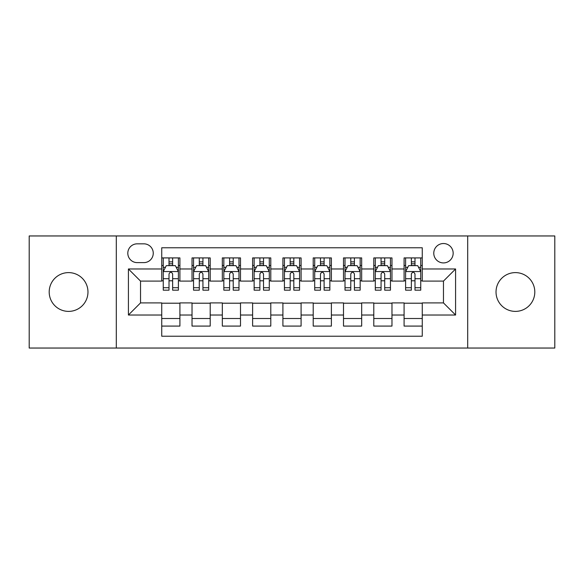 <?xml version="1.0" encoding="UTF-8"?>
<svg xmlns="http://www.w3.org/2000/svg" width="584" height="584" viewBox="0 0 584 584"><rect width="100%" height="100%" fill="white"/><g stroke="black" fill="none" stroke-linecap="round" stroke-linejoin="round"><path stroke-width="0.88" d="M515.416 272.611A19.389 19.389 0 0 0 496.028 292A19.389 19.389 0 0 0 515.416 311.389A19.389 19.389 0 0 0 534.805 292A19.389 19.389 0 0 0 515.416 272.611M68.584 272.611A19.389 19.389 0 0 0 49.195 292A19.389 19.389 0 0 0 68.584 311.389A19.389 19.389 0 0 0 87.972 292A19.389 19.389 0 0 0 68.584 272.611M443.468 243.528A9.694 9.694 0 0 0 433.773 253.222A9.694 9.694 0 0 0 443.468 262.917A9.694 9.694 0 0 0 453.162 253.222A9.694 9.694 0 0 0 443.468 243.528M467.704 348.042L554.8 348.042L554.8 235.958L467.704 235.958L467.704 348.042L116.296 348.042L116.296 235.958L29.2 235.958L29.2 348.042L116.296 348.042M422.261 257.916L404.084 257.916L404.084 268.976L391.974 268.976L391.974 281.094L404.084 281.094L404.084 268.976M391.974 268.976L391.974 257.916L373.796 257.916L373.796 268.976L361.678 268.976L361.678 281.094L373.796 281.094L373.796 268.976M361.678 268.976L361.678 257.916L343.502 257.916L343.502 268.976L331.383 268.976L331.383 281.094L343.502 281.094L343.502 268.976M331.383 268.976L331.383 257.916L313.207 257.916L313.207 268.976L301.089 268.976L301.089 281.094L313.207 281.094L313.207 268.976M301.089 268.976L301.089 257.916L282.911 257.916L282.911 268.976L270.793 268.976L270.793 281.094L282.911 281.094L282.911 268.976M270.793 268.976L270.793 257.916L252.617 257.916L252.617 268.976L240.498 268.976L240.498 281.094L252.617 281.094L252.617 268.976M240.498 268.976L240.498 257.916L222.322 257.916L222.322 268.976L210.203 268.976L210.203 281.094L222.322 281.094L222.322 268.976M210.203 268.976L210.203 257.916L192.026 257.916L192.026 281.094L179.916 281.094L179.916 257.916L161.739 257.916M161.739 326.084L179.916 326.084L179.916 302.906L192.026 302.906L192.026 326.084L210.203 326.084L210.203 302.906L222.322 302.906L222.322 315.024L210.203 315.024M222.322 315.024L222.322 326.084L240.498 326.084L240.498 302.906L252.617 302.906L252.617 315.024L240.498 315.024M252.617 315.024L252.617 326.084L270.793 326.084L270.793 302.906L282.911 302.906L282.911 315.024L270.793 315.024M282.911 315.024L282.911 326.084L301.089 326.084L301.089 302.906L313.207 302.906L313.207 315.024L301.089 315.024M313.207 315.024L313.207 326.084L331.383 326.084L331.383 302.906L343.502 302.906L343.502 315.024L331.383 315.024M343.502 315.024L343.502 326.084L361.678 326.084L361.678 302.906L373.796 302.906L373.796 315.024L361.678 315.024M373.796 315.024L373.796 326.084L391.974 326.084L391.974 302.906L404.084 302.906L404.084 315.024L391.974 315.024M137.196 262.618L143.861 262.618A9.388 9.388 0 0 0 153.256 253.222A9.388 9.388 0 0 0 143.861 243.835L137.196 243.835A9.388 9.388 0 0 0 127.808 253.222A9.388 9.388 0 0 0 137.196 262.618M467.704 235.958L116.296 235.958M422.261 268.976L422.261 247.769L161.739 247.769L161.739 281.094L140.532 281.094L140.532 302.906L161.739 302.906L161.739 336.231L422.261 336.231L422.261 302.906L443.468 302.906L443.468 281.094L422.261 281.094L422.261 268.976L455.586 268.976L455.586 315.024L422.261 315.024M161.739 315.024L128.414 315.024L128.414 268.976L161.739 268.976M404.084 315.024L404.084 326.084L422.261 326.084M161.739 265.494L163.25 265.494M169.01 265.494L172.645 265.494M178.397 265.494L179.916 265.494M161.739 280.794L163.25 280.794M169.01 280.794L172.645 280.794M178.397 280.794L179.916 280.794M161.739 303.206L179.916 303.206M161.739 318.506L179.916 318.506M192.026 280.794L193.545 280.794M199.297 280.794L202.933 280.794M208.692 280.794L210.203 280.794M192.026 265.494L193.545 265.494M199.297 265.494L202.933 265.494M208.692 265.494L210.203 265.494M192.026 303.206L210.203 303.206M192.026 318.506L210.203 318.506M222.322 303.206L240.498 303.206M222.322 318.506L240.498 318.506M222.322 265.494L223.84 265.494M229.592 265.494L233.228 265.494M238.987 265.494L240.498 265.494M222.322 280.794L223.84 280.794M229.592 280.794L233.228 280.794M238.987 280.794L240.498 280.794M252.617 303.206L270.793 303.206M252.617 318.506L270.793 318.506M252.617 265.494L254.135 265.494M259.887 265.494L263.523 265.494M269.282 265.494L270.793 265.494M252.617 280.794L254.135 280.794M259.887 280.794L263.523 280.794M269.282 280.794L270.793 280.794M282.911 303.206L301.089 303.206M282.911 318.506L301.089 318.506M282.911 265.494L284.43 265.494M290.182 265.494L293.818 265.494M299.57 265.494L301.089 265.494M282.911 280.794L284.43 280.794M290.182 280.794L293.818 280.794M299.57 280.794L301.089 280.794M313.207 303.206L331.383 303.206M313.207 318.506L331.383 318.506M313.207 265.494L314.718 265.494M320.477 265.494L324.113 265.494M329.865 265.494L331.383 265.494M313.207 280.794L314.718 280.794M320.477 280.794L324.113 280.794M329.865 280.794L331.383 280.794M343.502 303.206L361.678 303.206M343.502 318.506L361.678 318.506M343.502 265.494L345.013 265.494M350.772 265.494L354.408 265.494M360.16 265.494L361.678 265.494M343.502 280.794L345.013 280.794M350.772 280.794L354.408 280.794M360.16 280.794L361.678 280.794M373.796 303.206L391.974 303.206M373.796 318.506L391.974 318.506M373.796 265.494L375.308 265.494M381.067 265.494L384.703 265.494M390.455 265.494L391.974 265.494M373.796 280.794L375.308 280.794M381.067 280.794L384.703 280.794M390.455 280.794L391.974 280.794M404.084 303.206L422.261 303.206M404.084 318.506L422.261 318.506M404.084 265.494L405.603 265.494M411.355 265.494L414.99 265.494M420.75 265.494L422.261 265.494M404.084 280.794L405.603 280.794M411.355 280.794L414.99 280.794M420.75 280.794L422.261 280.794M140.532 281.094L128.414 268.976M140.532 302.906L128.414 315.024M455.586 268.976L443.468 281.094M455.586 315.024L443.468 302.906M172.645 261.858L169.01 261.858M178.397 287.715L172.645 287.715L172.645 290.182L178.397 290.182L178.397 271.706L175.368 265.647L166.279 265.647L163.25 271.706L163.25 290.182L169.01 290.182L169.01 287.715L163.25 287.715M163.25 271.706L163.25 257.916M178.397 271.706L178.397 257.916M169.01 265.647L169.01 257.916M172.645 257.916L172.645 265.647M172.645 287.715L172.645 273.976C171.433 271.64 170.221 271.64 169.01 273.976L169.01 287.715M202.933 261.858L199.297 261.858M208.692 287.715L202.933 287.715L202.933 290.182L208.692 290.182L208.692 271.706L205.663 265.647L196.574 265.647L193.545 271.706L193.545 290.182L199.297 290.182L199.297 287.715L193.545 287.715M193.545 271.706L193.545 257.916M208.692 271.706L208.692 257.916M199.297 265.647L199.297 257.916M202.933 257.916L202.933 265.647M202.933 287.715L202.933 273.976C201.728 271.64 200.516 271.64 199.297 273.976L199.297 287.715M233.228 261.858L229.592 261.858M238.987 287.715L233.228 287.715L233.228 290.182L238.987 290.182L238.987 271.706L235.958 265.647L226.869 265.647L223.84 271.706L223.84 290.182L229.592 290.182L229.592 287.715L223.84 287.715M223.84 271.706L223.84 257.916M238.987 271.706L238.987 257.916M229.592 265.647L229.592 257.916M233.228 257.916L233.228 265.647M233.228 287.715L233.228 273.976C232.023 271.64 230.811 271.64 229.592 273.976L229.592 287.715M263.523 261.858L259.887 261.858M269.282 287.715L263.523 287.715L263.523 290.182L269.282 290.182L269.282 271.706L266.253 265.647L257.164 265.647L254.135 271.706L254.135 290.182L259.887 290.182L259.887 287.715L254.135 287.715M254.135 271.706L254.135 257.916M269.282 271.706L269.282 257.916M259.887 265.647L259.887 257.916M263.523 257.916L263.523 265.647M263.523 287.715L263.523 273.976C262.311 271.64 261.099 271.64 259.887 273.976L259.887 287.715M293.818 261.858L290.182 261.858M299.57 287.715L293.818 287.715L293.818 290.182L299.57 290.182L299.57 271.706L296.541 265.647L287.459 265.647L284.43 271.706L284.43 290.182L290.182 290.182L290.182 287.715L284.43 287.715M284.43 271.706L284.43 257.916M299.57 271.706L299.57 257.916M290.182 265.647L290.182 257.916M293.818 257.916L293.818 265.647M293.818 287.715L293.818 273.976C292.606 271.64 291.394 271.64 290.182 273.976L290.182 287.715M324.113 261.858L320.477 261.858M329.865 287.715L324.113 287.715L324.113 290.182L329.865 290.182L329.865 271.706L326.836 265.647L317.747 265.647L314.718 271.706L314.718 290.182L320.477 290.182L320.477 287.715L314.718 287.715M314.718 271.706L314.718 257.916M329.865 271.706L329.865 257.916M320.477 265.647L320.477 257.916M324.113 257.916L324.113 265.647M324.113 287.715L324.113 273.976C322.901 271.64 321.689 271.64 320.477 273.976L320.477 287.715M354.408 261.858L350.772 261.858M360.16 287.715L354.408 287.715L354.408 290.182L360.16 290.182L360.16 271.706L357.131 265.647L348.042 265.647L345.013 271.706L345.013 290.182L350.772 290.182L350.772 287.715L345.013 287.715M345.013 271.706L345.013 257.916M360.16 271.706L360.16 257.916M350.772 265.647L350.772 257.916M354.408 257.916L354.408 265.647M354.408 287.715L354.408 273.976C353.196 271.64 351.984 271.64 350.772 273.976L350.772 287.715M384.703 261.858L381.067 261.858M390.455 287.715L384.703 287.715L384.703 290.182L390.455 290.182L390.455 271.706L387.426 265.647L378.337 265.647L375.308 271.706L375.308 290.182L381.067 290.182L381.067 287.715L375.308 287.715M375.308 271.706L375.308 257.916M390.455 271.706L390.455 257.916M381.067 265.647L381.067 257.916M384.703 257.916L384.703 265.647M384.703 287.715L384.703 273.976C383.491 271.64 382.279 271.64 381.067 273.976L381.067 287.715M414.99 261.858L411.355 261.858M420.75 287.715L414.99 287.715L414.99 290.182L420.75 290.182L420.75 271.706L417.721 265.647L408.632 265.647L405.603 271.706L405.603 290.182L411.355 290.182L411.355 287.715L405.603 287.715M405.603 271.706L405.603 257.916M420.75 271.706L420.75 257.916M411.355 265.647L411.355 257.916M414.99 257.916L414.99 265.647M414.99 287.715L414.99 273.976C413.786 271.64 412.574 271.64 411.355 273.976L411.355 287.715M192.026 315.024L179.916 315.024M192.026 268.976L179.916 268.976M178.324 271.553L163.323 271.553M163.25 267.311L165.447 267.311M176.2 267.311L178.397 267.311M169.01 278.721L163.25 278.721M178.397 278.721L172.645 278.721M172.645 263.786L169.01 263.786M208.619 271.553L193.618 271.553M193.545 267.311L195.742 267.311M206.495 267.311L208.692 267.311M199.297 278.721L193.545 278.721M208.692 278.721L202.933 278.721M202.933 263.786L199.297 263.786M238.907 271.553L223.913 271.553M223.84 267.311L226.037 267.311M236.79 267.311L238.987 267.311M229.592 278.721L223.84 278.721M238.987 278.721L233.228 278.721M233.228 263.786L229.592 263.786M269.202 271.553L254.208 271.553M254.135 267.311L256.325 267.311M267.085 267.311L269.282 267.311M259.887 278.721L254.135 278.721M269.282 278.721L263.523 278.721M263.523 263.786L259.887 263.786M299.497 271.553L284.503 271.553M284.43 267.311L286.62 267.311M297.38 267.311L299.57 267.311M290.182 278.721L284.43 278.721M299.57 278.721L293.818 278.721M293.818 263.786L290.182 263.786M329.792 271.553L314.798 271.553M314.718 267.311L316.915 267.311M327.675 267.311L329.865 267.311M320.477 278.721L314.718 278.721M329.865 278.721L324.113 278.721M324.113 263.786L320.477 263.786M360.087 271.553L345.093 271.553M345.013 267.311L347.21 267.311M357.963 267.311L360.16 267.311M350.772 278.721L345.013 278.721M360.16 278.721L354.408 278.721M354.408 263.786L350.772 263.786M390.382 271.553L375.381 271.553M375.308 267.311L377.505 267.311M388.258 267.311L390.455 267.311M381.067 278.721L375.308 278.721M390.455 278.721L384.703 278.721M384.703 263.786L381.067 263.786M420.677 271.553L405.676 271.553M405.603 267.311L407.8 267.311M418.553 267.311L420.75 267.311M411.355 278.721L405.603 278.721M420.75 278.721L414.99 278.721M414.99 263.786L411.355 263.786"/></g></svg>
